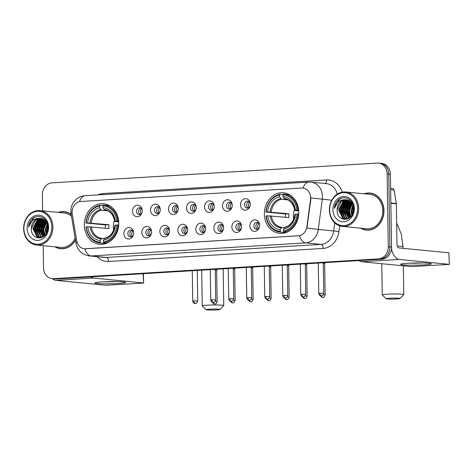 <?xml version="1.0" encoding="UTF-8"?>
<svg xmlns="http://www.w3.org/2000/svg" width="473" height="473" viewBox="0 0 473 473"><rect width="100%" height="100%" fill="white"/><g stroke="black" fill="none" stroke-linecap="round" stroke-linejoin="round"><path stroke-width="0.71" d="M264.342 214.098A20.363 17.194 -84.4 0 0 279.573 233.313A20.363 17.194 -84.4 0 0 298.788 211.999A20.363 17.194 -84.4 0 0 283.558 192.789A20.363 17.194 -84.4 0 0 264.342 214.098M84.336 225.059A20.363 17.194 -84.4 0 0 99.567 244.275A20.363 17.194 -84.4 0 0 118.776 222.966A20.363 17.194 -84.4 0 0 103.546 203.751A20.363 17.194 -84.4 0 0 84.336 225.059M133.605 232.994A5.765 4.866 95.6 0 1 133.12 235.607A5.765 4.866 95.6 0 1 127.692 238.948A5.765 4.866 95.6 0 1 123.855 233.585A5.765 4.866 95.6 0 1 128.159 227.596A5.765 4.866 95.6 0 1 133.492 231.871A5.765 4.866 95.6 0 1 133.605 232.994M133.557 232.308A3.459 2.921 -84.4 0 0 131.116 230.049A3.459 2.921 -84.4 0 0 127.852 233.668A3.459 2.921 -84.4 0 0 130.442 236.932A3.459 2.921 -84.4 0 0 133.274 235.187M151.602 231.894A5.765 4.866 95.6 0 1 151.124 234.507A5.765 4.866 95.6 0 1 145.69 237.854A5.765 4.866 95.6 0 1 141.853 232.491A5.765 4.866 95.6 0 1 146.157 226.502A5.765 4.866 95.6 0 1 151.49 230.771A5.765 4.866 95.6 0 1 151.602 231.894M151.555 231.208A3.459 2.921 -84.4 0 0 149.113 228.95A3.459 2.921 -84.4 0 0 145.855 232.568A3.459 2.921 -84.4 0 0 148.439 235.832A3.459 2.921 -84.4 0 0 151.277 234.094M169.606 230.8A5.765 4.866 95.6 0 1 169.127 233.414A5.765 4.866 95.6 0 1 163.693 236.754A5.765 4.866 95.6 0 1 159.856 231.392A5.765 4.866 95.6 0 1 164.161 225.408A5.765 4.866 95.6 0 1 169.494 229.677A5.765 4.866 95.6 0 1 169.606 230.8M169.559 230.115A3.459 2.921 -84.4 0 0 167.117 227.856A3.459 2.921 -84.4 0 0 163.853 231.474A3.459 2.921 -84.4 0 0 166.443 234.738A3.459 2.921 -84.4 0 0 169.275 233M187.604 229.701A5.765 4.866 95.6 0 1 187.125 232.32A5.765 4.866 95.6 0 1 181.691 235.66A5.765 4.866 95.6 0 1 177.86 230.298A5.765 4.866 95.6 0 1 182.164 224.308A5.765 4.866 95.6 0 1 187.491 228.583A5.765 4.866 95.6 0 1 187.604 229.701M187.562 229.021A3.459 2.921 -84.4 0 0 185.12 226.762A3.459 2.921 -84.4 0 0 181.857 230.381A3.459 2.921 -84.4 0 0 184.44 233.638A3.459 2.921 -84.4 0 0 187.278 231.9M205.607 228.607A5.765 4.866 95.6 0 1 205.128 231.22A5.765 4.866 95.6 0 1 199.695 234.561A5.765 4.866 95.6 0 1 195.857 229.198A5.765 4.866 95.6 0 1 200.162 223.215A5.765 4.866 95.6 0 1 205.495 227.483A5.765 4.866 95.6 0 1 205.607 228.607M205.56 227.921A3.459 2.921 -84.4 0 0 203.118 225.662A3.459 2.921 -84.4 0 0 199.854 229.281A3.459 2.921 -84.4 0 0 202.444 232.545A3.459 2.921 -84.4 0 0 205.276 230.806M223.605 227.507A5.765 4.866 95.6 0 1 223.126 230.126A5.765 4.866 95.6 0 1 217.698 233.467A5.765 4.866 95.6 0 1 213.861 228.104A5.765 4.866 95.6 0 1 218.165 222.115A5.765 4.866 95.6 0 1 223.493 226.39A5.765 4.866 95.6 0 1 223.605 227.507M223.563 226.827A3.459 2.921 -84.4 0 0 221.122 224.569A3.459 2.921 -84.4 0 0 217.858 228.187A3.459 2.921 -84.4 0 0 220.442 231.451A3.459 2.921 -84.4 0 0 223.28 229.707M241.608 226.413A5.765 4.866 95.6 0 1 241.129 229.027A5.765 4.866 95.6 0 1 235.696 232.367A5.765 4.866 95.6 0 1 231.859 227.005A5.765 4.866 95.6 0 1 236.163 221.021A5.765 4.866 95.6 0 1 241.496 225.29A5.765 4.866 95.6 0 1 241.608 226.413M241.561 225.727A3.459 2.921 -84.4 0 0 239.119 223.469A3.459 2.921 -84.4 0 0 235.861 227.087A3.459 2.921 -84.4 0 0 238.445 230.351A3.459 2.921 -84.4 0 0 241.277 228.613M259.612 225.319A5.765 4.866 95.6 0 1 259.133 227.933A5.765 4.866 95.6 0 1 253.699 231.273A5.765 4.866 95.6 0 1 249.862 225.911A5.765 4.866 95.6 0 1 254.167 219.921A5.765 4.866 95.6 0 1 259.5 224.196A5.765 4.866 95.6 0 1 259.612 225.319M259.565 224.634A3.459 2.921 -84.4 0 0 257.123 222.375A3.459 2.921 -84.4 0 0 253.859 225.993A3.459 2.921 -84.4 0 0 256.449 229.257A3.459 2.921 -84.4 0 0 259.281 227.513M142.261 210.68A5.765 4.866 95.6 0 1 141.782 213.293A5.765 4.866 95.6 0 1 136.348 216.64A5.765 4.866 95.6 0 1 132.511 211.277A5.765 4.866 95.6 0 1 136.815 205.288A5.765 4.866 95.6 0 1 142.148 209.563A5.765 4.866 95.6 0 1 142.261 210.68M142.213 210A3.459 2.921 -84.4 0 0 139.772 207.736A3.459 2.921 -84.4 0 0 136.514 211.36A3.459 2.921 -84.4 0 0 139.097 214.618A3.459 2.921 -84.4 0 0 141.93 212.88M160.264 209.586A5.765 4.866 95.6 0 1 159.785 212.2A5.765 4.866 95.6 0 1 154.352 215.54A5.765 4.866 95.6 0 1 150.515 210.178A5.765 4.866 95.6 0 1 154.819 204.194A5.765 4.866 95.6 0 1 160.152 208.463A5.765 4.866 95.6 0 1 160.264 209.586M160.217 208.9A3.459 2.921 -84.4 0 0 157.775 206.642A3.459 2.921 -84.4 0 0 154.511 210.26A3.459 2.921 -84.4 0 0 157.101 213.524A3.459 2.921 -84.4 0 0 159.933 211.786M178.262 208.487A5.765 4.866 95.6 0 1 177.783 211.106A5.765 4.866 95.6 0 1 172.349 214.446A5.765 4.866 95.6 0 1 168.518 209.084A5.765 4.866 95.6 0 1 172.816 203.094A5.765 4.866 95.6 0 1 178.15 207.369A5.765 4.866 95.6 0 1 178.262 208.487M178.215 207.807A3.459 2.921 -84.4 0 0 175.779 205.548A3.459 2.921 -84.4 0 0 172.515 209.167A3.459 2.921 -84.4 0 0 175.099 212.43A3.459 2.921 -84.4 0 0 177.937 210.686M196.265 207.393A5.765 4.866 95.6 0 1 195.787 210.006A5.765 4.866 95.6 0 1 190.353 213.347A5.765 4.866 95.6 0 1 186.516 207.984A5.765 4.866 95.6 0 1 190.82 202.001A5.765 4.866 95.6 0 1 196.153 206.269A5.765 4.866 95.6 0 1 196.265 207.393M196.218 206.707A3.459 2.921 -84.4 0 0 193.776 204.448A3.459 2.921 -84.4 0 0 190.513 208.067A3.459 2.921 -84.4 0 0 193.102 211.33A3.459 2.921 -84.4 0 0 195.934 209.592M214.263 206.299A5.765 4.866 95.6 0 1 213.784 208.912A5.765 4.866 95.6 0 1 208.351 212.253A5.765 4.866 95.6 0 1 204.519 206.89A5.765 4.866 95.6 0 1 208.824 200.901A5.765 4.866 95.6 0 1 214.151 205.176A5.765 4.866 95.6 0 1 214.263 206.299M214.222 205.613A3.459 2.921 -84.4 0 0 211.78 203.355A3.459 2.921 -84.4 0 0 208.516 206.973A3.459 2.921 -84.4 0 0 211.1 210.237A3.459 2.921 -84.4 0 0 213.938 208.492M232.267 205.199A5.765 4.866 95.6 0 1 231.788 207.813A5.765 4.866 95.6 0 1 226.354 211.159A5.765 4.866 95.6 0 1 222.517 205.796A5.765 4.866 95.6 0 1 226.821 199.807A5.765 4.866 95.6 0 1 232.154 204.076A5.765 4.866 95.6 0 1 232.267 205.199M232.219 204.513A3.459 2.921 -84.4 0 0 229.777 202.255A3.459 2.921 -84.4 0 0 226.514 205.873A3.459 2.921 -84.4 0 0 229.103 209.137A3.459 2.921 -84.4 0 0 231.936 207.399M250.27 204.105A5.765 4.866 95.6 0 1 249.785 206.719A5.765 4.866 95.6 0 1 244.358 210.059A5.765 4.866 95.6 0 1 240.521 204.697A5.765 4.866 95.6 0 1 244.825 198.713A5.765 4.866 95.6 0 1 250.158 202.982A5.765 4.866 95.6 0 1 250.27 204.105M250.223 203.42A3.459 2.921 -84.4 0 0 247.781 201.161A3.459 2.921 -84.4 0 0 244.517 204.779A3.459 2.921 -84.4 0 0 247.101 208.043A3.459 2.921 -84.4 0 0 249.939 206.305M131.482 236.807A3.459 2.921 95.6 0 1 129.904 233.869A3.459 2.921 95.6 0 1 132.115 230.369M149.486 235.714A3.459 2.921 95.6 0 1 147.901 232.775A3.459 2.921 95.6 0 1 150.118 229.275M167.489 234.62A3.459 2.921 95.6 0 1 165.905 231.675A3.459 2.921 95.6 0 1 168.122 228.175M185.487 233.52A3.459 2.921 95.6 0 1 183.902 230.582A3.459 2.921 95.6 0 1 186.12 227.081M203.491 232.426A3.459 2.921 95.6 0 1 201.906 229.482A3.459 2.921 95.6 0 1 204.123 225.988M221.488 231.327A3.459 2.921 95.6 0 1 219.904 228.388A3.459 2.921 95.6 0 1 222.121 224.888M239.492 230.233A3.459 2.921 95.6 0 1 237.907 227.288A3.459 2.921 95.6 0 1 240.124 223.794M257.489 229.133A3.459 2.921 95.6 0 1 255.911 226.195A3.459 2.921 95.6 0 1 258.128 222.694M140.144 214.5A3.459 2.921 95.6 0 1 138.559 211.561A3.459 2.921 95.6 0 1 140.777 208.061M158.142 213.406A3.459 2.921 95.6 0 1 156.563 210.461A3.459 2.921 95.6 0 1 158.78 206.961M176.145 212.306A3.459 2.921 95.6 0 1 174.561 209.368A3.459 2.921 95.6 0 1 176.778 205.867M194.149 211.212A3.459 2.921 95.6 0 1 192.564 208.268A3.459 2.921 95.6 0 1 194.781 204.774M212.146 210.113A3.459 2.921 95.6 0 1 210.562 207.174A3.459 2.921 95.6 0 1 212.779 203.674M230.15 209.019A3.459 2.921 95.6 0 1 228.565 206.08A3.459 2.921 95.6 0 1 230.783 202.58M248.148 207.925A3.459 2.921 95.6 0 1 246.569 204.98A3.459 2.921 95.6 0 1 248.78 201.48M72.263 214.174A10.371 8.756 95.6 0 1 72.103 212.383A10.371 8.756 95.6 0 1 80.712 201.504L301.662 188.047A10.371 8.756 95.6 0 1 302.838 188.071A10.371 8.756 95.6 0 1 310.495 199.665L306.906 226.727A10.371 8.756 95.6 0 1 298.398 235.802L85.471 248.768A10.371 8.756 95.6 0 1 84.289 248.751A10.371 8.756 95.6 0 1 76.697 240.745L72.263 214.174M54.915 246.805A18.63 15.733 -84.4 0 0 60.621 248.721A18.63 15.733 -84.4 0 0 75.461 240.154M59.929 248.437A18.63 15.733 -84.4 0 0 61.443 248.774M360.674 228.187A18.63 15.733 -84.4 0 0 366.38 230.097A18.63 15.733 -84.4 0 0 383.964 210.597A18.63 15.733 -84.4 0 0 370.028 193.014A18.63 15.733 -84.4 0 0 364.056 193.776M365.688 229.819A18.63 15.733 -84.4 0 0 367.202 230.156M43.173 245.653L43.522 267.759A11.523 9.732 -84.4 0 0 52.142 278.638L55.418 278.958A11.523 9.732 -84.4 0 0 56.725 278.981L381.983 259.174A11.523 9.732 -84.4 0 0 391.549 247.089L390.402 174.295L388.765 174.135A11.523 9.732 -84.4 0 0 380.144 163.256A11.523 9.732 -84.4 0 1 388.765 174.135L389.912 246.93L388.765 174.135L387.127 173.969A11.523 9.732 -84.4 0 0 378.506 163.096A11.523 9.732 -84.4 0 0 377.2 163.073L51.947 182.88A11.523 9.732 -84.4 0 0 42.375 194.971L42.629 210.857M381.983 259.174L380.339 259.015A11.523 9.732 -84.4 0 0 389.912 246.93A11.523 9.732 -84.4 0 1 380.339 259.015L55.087 278.822L378.702 258.855A11.523 9.732 -84.4 0 0 388.268 246.764L387.127 173.969M53.78 278.798A11.523 9.732 -84.4 0 0 55.087 278.822A11.523 9.732 -84.4 0 1 53.78 278.798M310.643 196.348L310.791 199.695L306.924 228.069L318.294 229.446A15.367 12.972 95.6 0 1 305.694 242.886A13.445 7.142 86.5 0 1 299.427 235.72L84.466 248.763M302.838 188.071L303.128 188.1A13.445 7.142 -93.5 0 1 308.603 182.07L85.051 195.686A13.445 7.142 86.5 0 0 79.594 201.658M71.157 214.34A18.63 15.733 -84.4 0 0 64.269 211.638A18.63 15.733 -84.4 0 0 58.297 212.401M52.142 278.638A11.523 9.732 -84.4 0 0 53.449 278.662L378.702 258.855M370.844 193.12A18.63 15.733 -84.4 0 0 369.289 193.155M65.085 211.738A18.63 15.733 -84.4 0 0 63.53 211.774M390.402 174.295A11.523 9.732 -84.4 0 0 381.782 163.416L378.506 163.096M118.386 283.493A15.367 1.106 -0.9 0 1 101.949 283.747A15.367 1.106 -0.9 0 1 94.943 282.789A15.367 1.106 -0.9 0 1 101.997 281.884A15.367 1.106 -0.9 0 1 125.434 282.31A15.367 1.106 -0.9 0 1 118.386 283.493M103.954 281.778A12.292 0.881 179.1 0 0 116.399 281.583M52.444 278.668A15.367 8.159 86.5 0 0 55.826 280.341L105.603 285.237L142.698 283.138L143.591 283.008L143.153 273.719M90.781 276.912A15.367 8.159 86.5 0 0 93.518 278.047L143.295 282.943M51.835 226.91A16.52 13.948 -84.4 0 0 37.604 211.289A16.52 13.948 -84.4 0 0 23.892 228.613A16.52 13.948 -84.4 0 0 38.124 244.234A16.52 13.948 -84.4 0 0 51.835 226.91M52.893 226.91A17.288 14.598 -84.4 0 0 39.963 210.597A17.288 14.598 -84.4 0 0 23.65 228.696A17.288 14.598 -84.4 0 0 36.581 245.008A17.288 14.598 -84.4 0 0 52.893 226.91M71.476 216.256A17.288 14.598 -84.4 0 0 64.133 212.974L39.963 210.597M47.986 228.169A17.288 14.598 -84.4 0 0 47.885 229.157M66.598 212.075A18.441 15.568 -84.4 0 0 65.889 211.987L64.251 211.827A18.441 15.568 -84.4 0 0 58.747 212.442M71.198 214.606A18.441 15.568 -84.4 0 0 64.251 211.827M47.335 231.445L47.962 226.265M46.029 234.094L45.219 229.777L47.223 223.563M46.336 233.609L45.727 229.831L47.436 224.066M44.882 235.519L43.167 229.576L46.342 221.991M45.16 235.217L43.682 229.624L46.567 222.334M43.806 236.47L41.121 229.375L45.42 220.844M44.072 236.264L41.63 229.423L45.656 221.104M42.789 237.103L39.07 229.174L43.345 220.666L44.468 219.98M43.055 236.979L39.584 229.222L43.853 220.714L44.71 220.176M41.725 237.446L40.873 236.985L37.024 228.973L41.293 220.465L43.498 219.336M41.985 237.381L41.382 237.038L37.533 229.021L41.807 220.513L43.747 219.478M41.358 237.748L40.926 237.665M40.672 237.606L38.821 236.784L34.972 228.772L39.247 220.264L42.517 218.857M40.932 237.582L39.336 236.837L35.487 228.82L39.756 220.312L42.765 218.964M43.025 236.997L39.643 237.588L36.776 236.583L32.927 228.571L37.196 220.063L41.512 218.544M41.843 237.576L39.643 237.588M39.898 237.606L37.284 236.636L33.435 228.619L37.71 220.111L41.766 218.609M47.785 229.754L47.992 228.004M31.389 228.418C30.644 241.733 48.796 240.296 48.01 227.3C48.311 218.13 37.923 212.927 32.022 219.147C30.018 221.281 28.865 223.906 28.563 227.016C30.349 221.252 33.95 218.36 39.36 218.349A9.602 8.112 -84.4 0 0 31.389 228.418L35.658 219.91L40.749 218.402M39.36 218.349L43.611 219.401L47.862 225.438M27.138 228.418A12.676 10.702 -84.4 0 0 38.059 240.402A12.676 10.702 -84.4 0 0 48.583 227.111A12.676 10.702 -84.4 0 0 37.663 215.12A12.676 10.702 -84.4 0 0 27.138 228.418M55.365 246.853A18.441 15.568 -84.4 0 0 60.645 248.532L62.282 248.692A18.441 15.568 -84.4 0 0 62.998 248.739M60.645 248.532A18.441 15.568 -84.4 0 0 75.42 239.894M36.581 245.008L60.757 247.385A17.288 14.598 -84.4 0 0 75.142 238.244M28.563 227.016L33.601 218.053L35.54 216.953M38.366 238.02L37.201 236.831M36.77 236.275L34.624 229.015L38.739 219.478M40.175 238.014L39.75 237.6M39.732 237.582L39.247 237.038M38.821 236.476L36.669 229.216L40.79 219.679M40.867 236.677L38.721 229.417L42.836 219.88M42.919 236.878L40.767 229.618L44.746 220.211M44.32 236.051L42.818 229.825L45.887 221.376M47.04 232.219L46.916 230.227L47.85 225.396M38.088 237.984L34.369 228.991L38.029 219.892M39.974 238.037L39.49 237.57M39.448 237.529L36.415 229.192L40.081 220.093M41.317 237.529L38.461 229.393L42.127 220.294M42.83 237.085L40.512 229.594L44.178 220.495M44.16 236.193L42.558 229.795L45.751 221.21M46.851 232.633L46.656 230.197L47.743 225M216.752 309.927A6.918 0.497 179.1 0 0 219.963 309.496A6.918 0.497 179.1 0 0 216.616 309.082A6.918 0.497 179.1 0 0 209.379 309.206A6.918 0.497 179.1 0 0 206.169 309.709A6.918 0.497 179.1 0 0 216.752 309.927M206.169 309.709L202.278 305.96A10.755 0.775 -0.9 0 1 202.249 305.901A10.755 0.775 -0.9 0 1 207.269 305.174A10.755 0.775 -0.9 0 1 218.195 304.979A10.755 0.775 -0.9 0 1 223.759 305.564A10.755 0.775 -0.9 0 1 223.735 305.623L219.963 309.496M114.608 220.323A14.214 12.002 -84.4 0 0 113.295 227.081A14.214 12.002 -84.4 0 0 113.638 230.174M105.337 242.903L105.024 243.489L100.637 243.057L100.217 242.247A18.287 15.438 -84.4 0 1 86.204 226.869L87.706 226.774A16.52 13.948 -84.4 0 0 100.187 240.473L101.807 238.321L104.362 238.569M105.444 228.205A18.246 15.408 95.6 0 1 105.378 226.845A18.246 15.408 95.6 0 1 105.432 224.923L86.145 223.037A18.287 15.438 -84.4 0 1 99.643 205.974L99.673 207.748A16.52 13.948 -84.4 0 0 87.647 222.943L108.867 224.716A14.214 12.002 -84.4 0 0 108.79 226.638A14.214 12.002 -84.4 0 0 108.932 228.548L87.706 226.774M109.6 205.731A19.056 16.088 -84.4 0 0 108.211 205.519L103.829 205.093A19.056 16.088 -84.4 0 0 103.291 205.046L102.895 205.779A18.287 15.438 -84.4 0 1 116.908 221.163L117.972 221.163A19.056 16.088 -84.4 0 0 103.829 205.093M86.204 226.869L85.962 226.945A19.056 16.088 -84.4 0 0 100.099 243.016L104.486 243.447A19.056 16.088 -84.4 0 0 105.024 243.489M117.972 221.163L118.688 221.234M118.717 225.059L116.967 224.994A18.287 15.438 -84.4 0 1 103.463 242.052L103.889 242.862A19.056 16.088 -84.4 0 0 118.031 224.994M103.889 242.862L106.833 243.152M100.099 243.016A19.056 16.088 -84.4 0 0 100.637 243.057M116.908 221.163L115.4 221.252A16.52 13.948 -84.4 0 0 102.925 207.552L102.895 205.779M103.463 242.052L103.439 240.278A16.52 13.948 -84.4 0 0 115.465 225.083L116.967 224.994M100.187 240.473L100.217 242.247M102.925 207.552L104.61 210.03C109.777 210.568 113.171 214.375 114.797 221.465M118.735 221.89L115.093 221.535L115.4 221.252M114.856 225.296C113.703 232.344 110.375 236.618 104.882 238.132L103.439 240.278M115.465 225.083L114.909 225.266A14.775 12.475 -84.4 0 1 104.338 238.617M115.093 221.535L114.844 221.435A14.775 12.475 -84.4 0 0 103.877 209.391M99.643 205.974L100.045 205.247A19.056 16.088 -84.4 0 0 85.903 223.114M100.045 205.247L103.025 205.542M87.647 222.943L86.145 223.037M107.649 210.846L101.364 210.231L99.673 207.748M108.867 224.716L105.432 224.923M396.764 298.966A6.918 0.497 179.1 0 0 399.975 298.528A6.918 0.497 179.1 0 0 396.628 298.12A6.918 0.497 179.1 0 0 389.391 298.238A6.918 0.497 179.1 0 0 386.181 298.747A6.918 0.497 179.1 0 0 396.764 298.966M386.181 298.747L382.29 294.998A10.755 0.775 -0.9 0 1 382.261 294.939A10.755 0.775 -0.9 0 1 387.281 294.206A10.755 0.775 -0.9 0 1 398.207 294.011A10.755 0.775 -0.9 0 1 403.771 294.602A10.755 0.775 -0.9 0 1 403.747 294.661L399.975 298.528M294.62 209.356A14.214 12.002 -84.4 0 0 293.307 216.12A14.214 12.002 -84.4 0 0 293.65 219.212M285.349 231.941L285.03 232.527L280.649 232.095L280.229 231.285A18.287 15.438 -84.4 0 1 266.216 215.901L267.718 215.812A16.52 13.948 -84.4 0 0 280.199 229.511L281.813 227.359L284.374 227.608M285.456 217.243A18.246 15.408 95.6 0 1 285.39 215.883A18.246 15.408 95.6 0 1 285.444 213.962L266.157 212.07A18.287 15.438 -84.4 0 1 279.655 195.012L279.685 196.786A16.52 13.948 -84.4 0 0 267.659 211.981L288.879 213.755A14.214 12.002 -84.4 0 0 288.802 215.676A14.214 12.002 -84.4 0 0 288.938 217.586L267.718 215.812M289.612 194.77A19.056 16.088 -84.4 0 0 288.223 194.557L283.841 194.125A19.056 16.088 -84.4 0 0 283.303 194.084L282.907 194.817A18.287 15.438 -84.4 0 1 296.914 210.195L297.978 210.195A19.056 16.088 -84.4 0 0 283.841 194.125M266.216 215.901L265.974 215.984A19.056 16.088 -84.4 0 0 280.111 232.054L284.498 232.485A19.056 16.088 -84.4 0 0 285.03 232.527M297.978 210.195L298.7 210.266M298.729 214.098L296.979 214.027A18.287 15.438 -84.4 0 1 283.475 231.084L283.895 231.9A19.056 16.088 -84.4 0 0 298.037 214.027M283.895 231.9L286.845 232.19M280.111 232.054A19.056 16.088 -84.4 0 0 280.649 232.095M296.914 210.195L295.412 210.29A16.52 13.948 -84.4 0 0 282.931 196.591L282.907 194.817M283.475 231.084L283.445 229.316A16.52 13.948 -84.4 0 0 295.471 214.121L296.979 214.027M280.199 229.511L280.229 231.285M282.931 196.591L284.622 199.068C289.789 199.6 293.183 203.414 294.809 210.503M298.747 210.928L295.099 210.574L295.412 210.29M294.868 214.334C293.709 221.376 290.387 225.656 284.894 227.17L283.445 229.316M295.471 214.121L294.916 214.304A14.775 12.475 -84.4 0 1 284.35 227.655M295.099 210.574L294.856 210.473A14.775 12.475 -84.4 0 0 283.889 198.429M279.655 195.012L280.051 194.285A19.056 16.088 -84.4 0 0 265.909 212.152M280.051 194.285L283.037 194.574M267.659 211.981L266.157 212.07M287.655 199.884L281.376 199.263L279.685 196.786M288.879 213.755L285.444 213.962M141.492 208.646A4.227 3.565 -84.4 0 0 140.369 211.839A4.227 3.565 -84.4 0 0 140.96 214.062M215.321 301.319L217.148 301.467L216.658 270.278L215.274 270.142M159.496 207.552A4.227 3.565 -84.4 0 0 158.366 210.745A4.227 3.565 -84.4 0 0 158.963 212.968M233.325 300.225L235.152 300.367L234.661 269.184L233.278 269.042M177.493 206.453A4.227 3.565 -84.4 0 0 176.37 209.645A4.227 3.565 -84.4 0 0 176.961 211.874M252.907 267.038L252.665 268.09L251.281 267.949M195.497 205.359A4.227 3.565 -84.4 0 0 194.373 208.552A4.227 3.565 -84.4 0 0 194.965 210.775M269.326 298.031L271.153 298.179L270.662 266.991L269.279 266.849M213.494 204.259A4.227 3.565 -84.4 0 0 212.371 207.452A4.227 3.565 -84.4 0 0 212.962 209.681M287.33 296.938L289.157 297.079L288.666 265.891L287.282 265.755M231.498 203.165A4.227 3.565 -84.4 0 0 230.375 206.358A4.227 3.565 -84.4 0 0 230.966 208.581M305.327 295.838L307.154 295.986L306.664 264.797L305.28 264.661M249.502 202.066A4.227 3.565 -84.4 0 0 248.372 205.264A4.227 3.565 -84.4 0 0 248.969 207.487M323.331 294.744L325.158 294.886L324.667 263.703L323.284 263.562M132.836 230.954A4.227 3.565 -84.4 0 0 131.707 234.153A4.227 3.565 -84.4 0 0 132.304 236.376M150.834 229.86A4.227 3.565 -84.4 0 0 149.71 233.053A4.227 3.565 -84.4 0 0 150.302 235.276M168.837 228.761A4.227 3.565 -84.4 0 0 167.714 231.959A4.227 3.565 -84.4 0 0 168.305 234.182M186.835 227.667A4.227 3.565 -84.4 0 0 185.712 230.859A4.227 3.565 -84.4 0 0 186.303 233.088M204.839 226.573A4.227 3.565 -84.4 0 0 203.715 229.766A4.227 3.565 -84.4 0 0 204.306 231.989M222.842 225.473A4.227 3.565 -84.4 0 0 221.713 228.666A4.227 3.565 -84.4 0 0 222.304 230.895M240.84 224.379A4.227 3.565 -84.4 0 0 239.716 227.572A4.227 3.565 -84.4 0 0 240.308 229.795M258.843 223.28A4.227 3.565 -84.4 0 0 257.714 226.478A4.227 3.565 -84.4 0 0 258.311 228.701M424.145 264.868A15.367 1.106 -0.9 0 1 407.708 265.122A15.367 1.106 -0.9 0 1 400.702 264.165A15.367 1.106 -0.9 0 1 407.756 263.26A15.367 1.106 -0.9 0 1 431.193 263.686A15.367 1.106 -0.9 0 1 424.145 264.868M409.713 263.154A12.292 0.881 179.1 0 0 422.158 262.958M358.847 260.582A15.367 8.159 86.5 0 0 361.579 261.723L411.362 266.612L449.35 264.389L448.871 252.824L399.094 247.935A3.843 2.04 -93.5 0 1 396.983 243.902L396.356 203.839L390.858 203.301M391.467 248.822A15.367 8.159 86.5 0 0 399.271 259.429L449.054 264.318M448.871 252.824L449.35 264.389M392.454 188.567A1.922 1.62 95.6 0 1 392.673 188.573A1.922 1.62 95.6 0 1 394.08 190.057L396.327 203.508A1.922 1.62 95.6 0 1 396.356 203.839M357.594 208.291A16.52 13.948 -84.4 0 0 343.363 192.665A16.52 13.948 -84.4 0 0 329.646 209.988A16.52 13.948 -84.4 0 0 343.877 225.615A16.52 13.948 -84.4 0 0 357.594 208.291M358.652 208.291A17.288 14.598 -84.4 0 0 345.722 191.979A17.288 14.598 -84.4 0 0 329.409 210.071A17.288 14.598 -84.4 0 0 342.34 226.384A17.288 14.598 -84.4 0 0 358.652 208.291M342.34 226.384L366.51 228.761A17.288 14.598 -84.4 0 0 382.823 210.668A17.288 14.598 -84.4 0 0 369.892 194.35L345.722 191.979M353.745 209.551A17.288 14.598 -84.4 0 0 353.638 210.538M372.357 193.457A18.441 15.568 -84.4 0 0 371.648 193.368L370.004 193.203A18.441 15.568 -84.4 0 0 364.5 193.824M361.118 228.228A18.441 15.568 -84.4 0 0 366.398 229.908A18.441 15.568 -84.4 0 0 383.798 210.609A18.441 15.568 -84.4 0 0 370.004 193.203M353.095 212.82L353.721 207.641M351.788 215.469L350.972 211.153L352.982 204.939M352.095 214.984L351.486 211.206L353.195 205.442M350.641 216.894L348.926 210.952L352.101 203.366M350.919 216.599L349.435 211.005L352.326 203.709M349.565 217.846L346.875 210.751L351.179 202.225M349.825 217.645L347.389 210.804L351.415 202.479M348.548 218.479L344.829 210.55L349.104 202.042L350.227 201.362M348.814 218.36L345.343 210.603L349.612 202.095L350.469 201.557M347.478 218.828L346.632 218.366L342.777 210.349L347.052 201.841L349.257 200.712M347.744 218.757L347.141 218.414L343.292 210.402L347.566 201.894L349.506 200.859M347.117 219.123L346.685 219.046M346.431 218.981L344.581 218.165L340.731 210.148L345.006 201.64L348.276 200.239M346.691 218.958L345.095 218.213L341.246 210.201L345.515 201.693L348.518 200.339M348.778 218.378L345.402 218.964L342.535 217.964L338.68 209.947L342.955 201.439L347.271 199.919M347.602 218.952L345.402 218.964M345.657 218.987L343.043 218.012L339.194 210L343.469 201.492L347.525 199.984M353.544 211.129L353.751 209.385M337.148 209.799C336.404 223.114 354.555 221.677 353.769 208.682C354.07 199.505 343.676 194.308 337.781 200.528C335.777 202.657 334.624 205.282 334.322 208.398C336.108 202.633 339.703 199.742 345.119 199.724A9.602 8.112 -84.4 0 0 337.148 209.799L341.417 201.291L346.508 199.777M345.119 199.724L349.37 200.777L353.615 206.813M332.897 209.793A12.676 10.702 -84.4 0 0 343.818 221.784A12.676 10.702 -84.4 0 0 354.342 208.487A12.676 10.702 -84.4 0 0 343.422 196.496A12.676 10.702 -84.4 0 0 332.897 209.793M366.398 229.908L368.041 230.067A18.441 15.568 -84.4 0 0 368.757 230.12M334.322 208.398L339.36 199.435L341.299 198.329M344.119 219.401L342.96 218.213M342.529 217.651L340.383 210.396L344.498 200.859M345.929 219.389L345.006 218.414M344.581 217.852L342.428 210.597L346.543 201.06M346.626 218.053L344.48 210.798L348.595 201.262M348.678 218.254L346.526 210.999L350.505 201.587M350.079 217.426L348.577 211.2L351.646 202.757M352.799 213.595L352.675 211.602L353.609 206.772M343.847 219.36L340.122 210.373L343.788 201.273M345.728 219.413L345.249 218.952M345.207 218.904L342.174 210.574L345.84 201.474M347.07 218.904L344.22 210.775L347.886 201.675M348.589 218.461L346.271 210.976L349.937 201.876M349.914 217.568L348.317 211.177L351.51 202.592M352.61 214.015L352.415 211.579L353.502 206.376M306.906 226.727L307.202 226.756M310.495 199.665L310.791 199.695M97.816 194.906A19.21 16.218 95.6 0 1 103.013 193.575L326.565 179.959A3.843 2.04 -93.5 0 1 325.122 183.506M326.565 179.959A19.21 16.218 95.6 0 1 342.186 192.139M337.296 194.131A15.367 12.972 -84.4 0 0 326.317 183.625L310.956 182.111A15.367 12.972 95.6 0 1 322.45 196.614A15.367 12.972 95.6 0 1 322.296 199.287L318.294 229.446L333.66 230.954L334.73 222.86M85.051 195.686C81.935 195.905 79.157 196.969 76.709 198.873L74.072 201.539C72.257 203.928 71.204 206.6 70.903 209.557L71.045 213.666A13.445 2.188 -9.5 0 1 72.103 212.56M71.045 213.666L75.982 243.276C77.537 250.454 81.989 254.669 89.338 255.928A15.367 12.972 95.6 0 0 91.082 255.958L106.443 257.466L321.061 244.399L305.694 242.886L91.082 255.958A13.445 7.142 -93.5 0 1 84.815 248.792M75.982 243.276A13.445 2.188 -9.5 0 1 77.028 242.182M310.844 197.903L331.786 200.221M339.685 225.828L338.916 231.628A19.21 16.218 95.6 0 1 323.165 248.431L108.553 261.498A19.21 16.218 95.6 0 1 97.066 256.685M53.449 278.662L56.725 278.981M388.268 246.764L391.549 247.089M323.165 248.431A3.843 2.04 -93.5 0 0 321.061 244.399A15.367 12.972 -84.4 0 0 333.66 230.954L338.916 231.628M89.338 255.928L104.699 257.436A15.367 12.972 -84.4 0 0 106.443 257.466A3.843 2.04 -93.5 0 1 108.553 261.498M103.013 193.575A3.843 2.04 -93.5 0 1 102.954 194.592M93.518 278.047L55.826 280.341M91.324 226.815A14.214 12.002 -84.4 0 0 101.807 238.321M90.124 226.774A14.775 12.475 -84.4 0 0 101.092 238.818M100.631 209.592A14.775 12.475 -84.4 0 0 90.059 222.943M101.364 210.231A14.214 12.002 -84.4 0 0 91.265 222.984M396.658 223.037L401.299 234.064L403.02 246.711A10.755 0.775 179.1 0 0 397.385 246.12M271.336 215.854A14.214 12.002 -84.4 0 0 281.813 227.359M270.13 215.812A14.775 12.475 -84.4 0 0 281.098 227.85M280.643 198.63A14.775 12.475 -84.4 0 0 270.071 211.981M281.376 199.263A14.214 12.002 -84.4 0 0 271.277 212.022M212.265 302.229L213.879 303.879L214.807 303.997A2.495 1.324 86.5 0 1 214.695 303.997A2.495 1.324 -93.5 0 1 213.459 302.424M230.262 301.135L231.882 302.785L232.805 302.903A2.495 1.324 86.5 0 1 232.692 302.897A2.495 1.324 -93.5 0 1 231.463 301.325M248.266 300.036L249.886 301.685L250.808 301.804A2.495 1.324 86.5 0 1 250.696 301.804A2.495 1.324 -93.5 0 1 249.46 300.231M252.665 268.085L253.15 299.273L251.323 299.131M266.269 298.942L267.884 300.591L268.806 300.71A2.495 1.324 86.5 0 1 268.694 300.704A2.495 1.324 -93.5 0 1 267.464 299.131M284.267 297.842L285.887 299.492L286.809 299.61A2.495 1.324 86.5 0 1 286.697 299.61A2.495 1.324 -93.5 0 1 285.461 298.037M302.271 296.748L303.885 298.398L304.813 298.516A2.495 1.324 86.5 0 1 304.701 298.516A2.495 1.324 -93.5 0 1 303.465 296.938M320.268 295.649L321.888 297.304L322.811 297.416A2.495 1.324 86.5 0 1 322.698 297.416A2.495 1.324 -93.5 0 1 321.463 295.844M193.912 300.899L192.748 301.07C193.215 303.607 195.355 303.619 194.923 303.506L195.396 303.524A2.495 1.324 86.5 0 1 195.284 303.518A2.495 1.324 -93.5 0 1 193.912 300.899L197.744 300.994L197.265 270.426M211.916 299.805L210.751 299.971C211.218 302.507 213.358 302.525 212.921 302.413L213.4 302.424A2.495 1.324 86.5 0 1 213.288 302.424A2.495 1.324 -93.5 0 1 211.916 299.805L215.741 299.894L215.262 269.326M229.919 298.705L228.749 298.877C229.216 301.413 231.356 301.425 230.925 301.313L231.398 301.331A2.495 1.324 86.5 0 1 231.285 301.331A2.495 1.324 -93.5 0 1 229.919 298.705L233.745 298.8L233.266 268.232M247.917 297.612L246.752 297.783C247.219 300.314 249.36 300.331 248.928 300.219L249.401 300.231A2.495 1.324 86.5 0 1 249.289 300.231A2.495 1.324 -93.5 0 1 247.917 297.612L251.748 297.7L251.264 267.139M265.921 296.512L264.756 296.683C265.223 299.22 267.357 299.232 266.926 299.119L267.405 299.137A2.495 1.324 86.5 0 1 267.292 299.137A2.495 1.324 -93.5 0 1 265.921 296.512L269.746 296.606L269.267 266.039M283.918 295.418L282.753 295.59C283.221 298.126 285.361 298.138 284.929 298.025L285.402 298.043A2.495 1.324 86.5 0 1 285.29 298.037A2.495 1.324 -93.5 0 1 283.918 295.418L287.75 295.507L287.271 264.945M301.922 294.324L300.757 294.49C301.224 297.026 303.359 297.044 302.927 296.926L303.406 296.943A2.495 1.324 86.5 0 1 303.294 296.943A2.495 1.324 -93.5 0 1 301.922 294.324L305.747 294.413L305.268 263.845M319.919 293.225L318.755 293.396C319.222 295.932 321.362 295.944 320.93 295.832L321.404 295.85A2.495 1.324 86.5 0 1 321.291 295.844A2.495 1.324 -93.5 0 1 319.919 293.225L323.751 293.319L323.272 262.752M399.271 259.429L361.579 261.723M390.858 202.97L396.327 203.508M394.08 190.057L390.645 189.72M310.956 182.111L308.603 182.07M143.443 273.701L143.591 283.008M223.185 268.847L223.759 305.564M201.687 270.154L202.249 305.901M403.02 246.711L403.043 248.319M403.321 265.826L403.771 294.602M381.77 263.703L382.261 294.939M216.658 270.278L216.906 269.232M217.148 301.467C215.712 305.18 214.647 303.619 214.807 303.997M234.661 269.184L234.91 268.132M235.152 300.367C233.709 304.08 232.645 302.519 232.805 302.903M253.15 299.273C251.713 302.986 250.649 301.425 250.808 301.804M270.662 266.991L270.911 265.938M271.153 298.179C269.716 301.886 268.646 300.331 268.806 300.71M288.666 265.897L288.908 264.845M289.157 297.079C287.714 300.793 286.65 299.232 286.809 299.61M306.664 264.797L306.912 263.745M307.154 295.986C305.718 299.699 304.653 298.138 304.813 298.516M324.667 263.703L324.916 262.651M325.158 294.886C323.715 298.599 322.651 297.038 322.811 297.416M192.748 301.07L192.275 270.727M197.744 300.994C196.301 304.701 195.237 303.146 195.396 303.524M210.751 299.971L210.272 269.634M215.741 299.894C214.304 303.607 213.24 302.046 213.4 302.424M228.749 298.877L228.276 268.534M233.745 298.8C232.308 302.513 231.238 300.952 231.398 301.331M246.752 297.783L246.273 267.44M251.748 297.7C250.306 301.413 249.241 299.852 249.401 300.231M264.756 296.683L264.277 266.346M269.746 296.606C268.309 300.32 267.245 298.759 267.405 299.137M282.753 295.59L282.28 265.247M287.75 295.507C286.307 299.22 285.243 297.659 285.402 298.043M300.757 294.49L300.278 264.153M305.747 294.413C304.31 298.126 303.246 296.565 303.406 296.943M318.755 293.396L318.282 263.053M323.751 293.319C322.314 297.026 321.244 295.471 321.404 295.85M392.673 188.573L390.627 188.372"/></g></svg>
